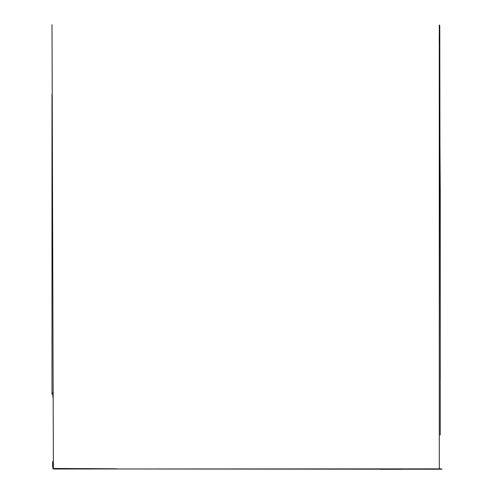 <?xml version="1.0" encoding="UTF-8"?>
<svg xmlns="http://www.w3.org/2000/svg" width="494" height="494" viewBox="0 0 494 494"><rect width="100%" height="100%" fill="white"/><g stroke="black" fill="none" stroke-linecap="round" stroke-linejoin="round"><path stroke-width="0.74" d="M52.531 468.46L116.578 468.794M380.077 469.3L402.24 469.281M440.284 377.601L439.771 25.447M51.987 94.342L52 394.342M52.006 24.7L53.389 468.917L428.113 469.226L439.302 469.207L439.277 24.916M440.247 435.01L440.247 190.326L439.234 35.383M439.327 50.246L439.222 38.155M428.224 469.238L442.044 469.22M53.506 469.004L441.154 468.862M52.864 392.434L52.858 397.102M52.636 467.275L52.648 461.612"/></g></svg>

